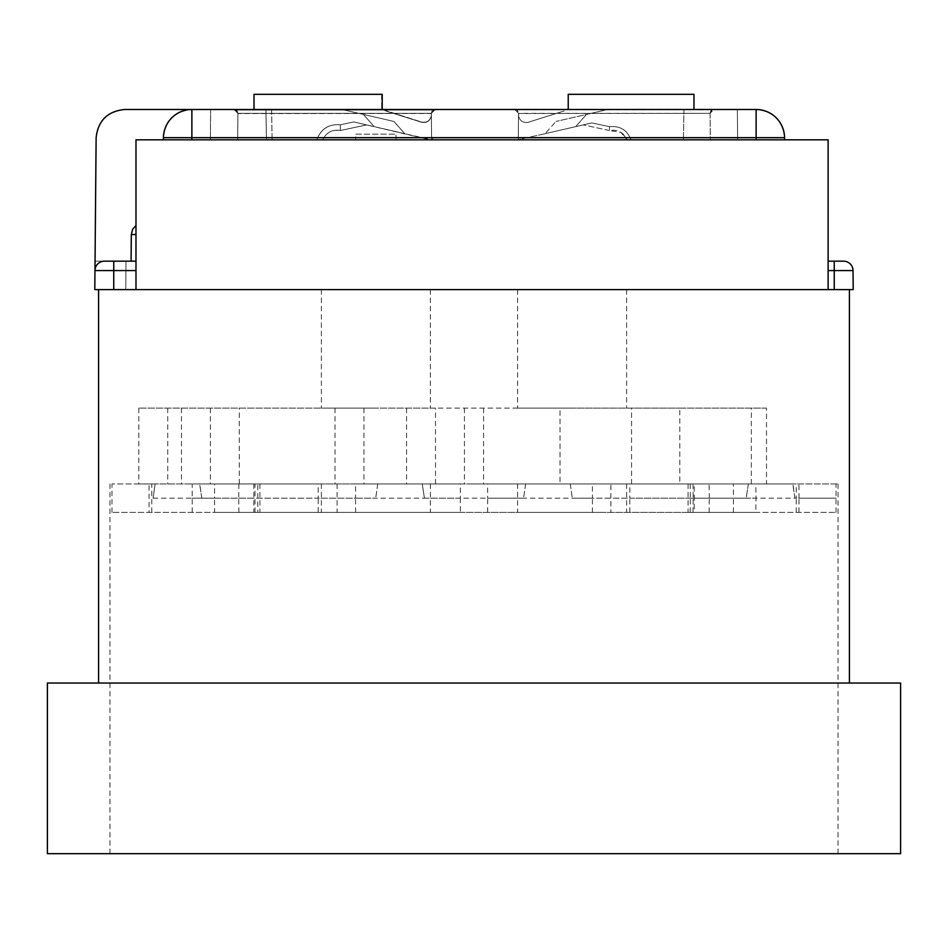 <?xml version="1.0" encoding="UTF-8"?>
<svg xmlns="http://www.w3.org/2000/svg" width="948" height="948" viewBox="0 0 948 948"><rect width="100%" height="100%" fill="white"/><g stroke="black" fill="none" stroke-linecap="round" stroke-linejoin="round"><path stroke-width="0.71" stroke-dasharray="4.74 3.56" d="M828.125 261.174L834.24 261.174L828.125 261.174L828.125 289.614L828.125 261.174L843.554 261.174A9.48 9.48 0 0 1 853.034 270.571L853.2 289.614L828.125 289.614L828.125 261.174L843.554 261.174C849.23 261.767 852.394 264.895 853.034 270.571C852.394 264.895 849.23 261.767 843.554 261.174C849.23 261.767 852.394 264.895 853.034 270.571C852.394 264.895 849.23 261.767 843.554 261.174L828.125 261.174L828.125 289.614L94.8 289.614L94.966 270.571C95.606 264.895 98.77 261.767 104.446 261.174L126.013 261.174L104.446 261.174L126.013 261.174L125.764 289.614L94.8 289.614L94.966 270.571C95.606 264.895 98.77 261.767 104.446 261.174A9.48 9.48 0 0 0 94.966 270.571C95.606 264.895 98.77 261.767 104.446 261.174L135.979 261.174L135.979 234.535C135.979 221.879 135.979 221.879 135.979 234.535C135.979 221.879 135.979 221.879 135.979 234.535C135.979 221.879 135.979 221.879 135.979 234.535C135.979 221.879 135.979 221.879 135.979 234.535L135.979 261.174L131.073 261.174L135.979 261.174L135.979 234.535L135.979 261.174L131.073 261.174L135.979 261.174L135.979 289.614L135.979 261.174L95.049 261.174L94.8 289.614L125.764 289.614L94.8 289.614L125.764 289.614L126.013 261.174L125.764 289.614L126.013 261.174L95.049 261.174L96.127 137.685C98.047 120.669 107.527 111.26 124.567 109.494L210.646 109.494L210.373 139.83L210.646 109.494L191.875 109.494L210.646 109.494L210.373 139.83L163.412 139.83L191.852 139.83L163.412 139.83L163.435 137.685L163.412 139.83L210.373 139.83L135.979 139.83L135.979 261.174L135.979 139.83L210.373 139.83L210.646 109.494L191.875 109.494A28.44 28.44 0 0 0 163.435 137.685C165.355 120.669 174.835 111.26 191.875 109.494L210.646 109.494M237.912 113.499L234.12 109.494L435.168 109.494L431.376 113.322L435.168 109.494L234.12 109.494L435.168 109.494L431.376 113.322L431.601 139.83L431.376 113.322L431.601 139.83L431.376 113.499L237.912 113.535L237.687 139.83L237.912 113.322L237.687 139.83L431.601 139.83L237.687 139.83L431.601 139.83L237.687 139.83L237.912 113.322L234.12 109.494L237.912 113.322L431.376 113.322L431.601 139.83L404.796 133.704L430.048 139.83L431.601 139.83L431.376 113.499M518.295 139.83L518.52 113.322L518.295 139.83L518.52 113.322L518.295 139.83L710.313 139.83L518.295 139.83M271.578 109.707L272.112 139.83L266.447 139.83L265.914 109.707L266.447 139.83L316.81 139.83L266.471 139.83L265.938 109.494L271.578 109.494L265.914 109.494L266.471 139.83L316.845 139.83L272.135 139.83L271.578 109.494L342.086 109.494L363.392 114.412L342.086 109.494L265.938 109.494L342.086 109.494L393.87 121.451L404.796 133.704L353.782 121.925L374.152 126.629L363.416 114.424L342.086 109.494L393.87 121.451L404.796 133.704L353.805 121.925L430.048 139.83L404.832 133.704L393.894 121.451L404.832 133.704L374.187 126.629L363.416 114.424L393.894 121.451L342.086 109.494L271.602 109.494L272.135 139.83L271.602 109.494M254.028 94.326L254.028 109.494L254.017 94.326L381.665 94.326L254.005 94.326L382.222 94.326L382.222 109.494L342.086 109.494L393.894 121.451L342.086 109.494L381.665 109.494L254.028 109.494L382.222 109.494L254.005 109.494L382.222 109.494L421.516 122.008L385.658 110.703A56.88 56.88 0 0 1 382.791 109.707M431.293 115.964C429.859 120.929 426.6 122.944 421.516 122.008A7.584 7.584 0 0 0 431.293 115.964L431.293 113.322L431.293 115.964M340.308 124.792C328.672 123.868 320.851 128.881 316.845 139.83L322.782 139.83C326.337 132.376 332.191 129.26 340.356 130.504C332.191 129.26 326.337 132.376 322.782 139.83L316.845 139.83C320.922 128.916 328.743 123.904 340.308 124.792L340.379 130.504C332.215 129.272 326.361 132.376 322.818 139.83C326.361 132.376 332.215 129.272 340.379 130.504L340.308 124.792L353.805 121.925L366.686 124.899L353.782 121.925L366.71 124.911L340.356 130.504L340.285 124.792L340.356 130.504L334.549 130.303L340.356 130.504L366.686 124.899L340.379 130.504L334.573 130.303L340.379 130.504L366.71 124.911L353.805 121.925L340.285 124.792C328.719 123.892 320.886 128.904 316.81 139.83C320.886 128.904 328.707 123.892 340.285 124.792L353.782 121.925L340.308 124.792M385.753 110.963L421.528 122.233L385.753 110.963M431.293 116.201C429.859 121.154 426.6 123.169 421.528 122.233C426.636 123.169 429.882 121.154 431.293 116.201L431.293 113.322L431.293 116.201M683.958 109.494L683.425 139.83L683.958 109.494L607.81 109.494L586.48 114.424L607.81 109.494L683.958 109.494M683.425 139.83L631.084 139.83L683.425 139.83M591.789 122.92L575.709 126.629L586.48 114.424L575.709 126.629L591.789 122.92L583.186 124.911L591.789 122.92L609.552 126.7L609.517 130.504C617.681 129.272 623.535 132.388 627.078 139.83L631.084 139.83L627.078 139.83L620.904 132.388L609.517 130.504L609.552 126.7C620.028 125.646 627.209 130.03 631.084 139.83C627.138 130.054 619.956 125.669 609.552 126.7L591.789 122.92M545.064 133.704L517.478 139.83L545.064 133.704L556.002 121.451L545.064 133.704L575.709 126.629L545.064 133.704M607.81 109.494L556.002 121.451L607.81 109.494L568.231 109.494L693.972 109.494L607.81 109.494M564.143 110.963L528.368 122.233L564.143 110.963M518.603 116.201C520.037 121.154 523.296 123.169 528.368 122.233C523.26 123.169 520.014 121.154 518.603 116.201L518.603 113.322L518.603 116.201M710.088 113.535L710.313 139.83L710.088 113.322L518.52 113.535M784.565 137.685C782.645 120.669 773.165 111.26 756.125 109.494A28.44 28.44 0 0 1 784.565 137.685C782.645 120.669 773.165 111.26 756.125 109.494L737.354 109.494L737.627 139.83L784.589 139.83L737.627 139.83L737.354 109.494L756.125 109.494A28.44 28.44 0 0 1 784.565 137.685L784.589 139.83L784.565 137.685L776.234 137.578L756.125 137.685L756.149 139.83L784.589 139.83L191.852 139.83L756.149 139.83M710.502 111.556L710.088 113.322L713.88 109.494A3.792 3.792 0 0 0 710.502 111.556L713.406 109.707L515.191 109.707L518.106 111.556A3.792 3.792 0 0 0 514.728 109.494L756.125 109.494L756.125 137.685L163.435 137.685C165.355 120.669 174.835 111.26 191.875 109.494L191.852 139.83M163.412 139.83L163.435 137.685M609.517 130.504L583.186 124.911L609.517 130.504M828.125 289.614L853.2 289.614L828.125 289.614L853.2 289.614L828.125 289.614L828.125 139.83L135.979 139.83L135.979 289.614M834.24 261.174L834.24 270.571L853.034 270.571L853.2 289.614L853.034 270.571A9.48 9.48 0 0 0 843.554 261.174M113.76 289.614L113.76 270.571L94.966 270.571C95.606 264.895 98.77 261.767 104.446 261.174L113.76 261.174L113.76 270.571L135.979 270.571M713.88 109.494L514.728 109.494L518.52 113.286L518.106 111.556M135.979 225.446L132.625 229.298L131.31 234.535L135.979 234.535L131.31 234.535L131.073 261.174L135.979 261.174M435.168 109.743L431.79 111.556A3.792 3.792 0 0 1 433.9 109.707M234.12 109.743L237.498 111.556L237.912 113.322L431.376 113.322L431.79 111.556M235.388 109.707A3.792 3.792 0 0 1 237.498 111.556M693.972 109.494L693.972 94.326L568.231 94.326L568.231 109.494M254.052 94.326L254.052 109.494M381.665 94.326L381.665 109.494L381.665 94.326M355.82 134.142L395.98 134.142L355.82 134.142L355.678 139.83L396.122 139.83L355.678 139.83M396.122 139.83L395.98 134.142M432.75 139.83C432.75 136.322 432.75 136.322 432.75 139.83C432.75 136.322 432.75 136.322 432.75 139.83L432.75 136.749M474 483.954L838.032 483.954L474 483.954M679.787 483.954L138.823 483.954L751.349 483.954L679.787 483.954L679.787 408.114L766.529 408.114L766.529 483.954M435.499 483.954L435.499 408.114L138.823 408.114L560.007 408.114L560.007 483.954M483.587 408.114L483.587 483.954M406.585 408.114L406.585 483.954M239.299 483.954L239.299 408.114M766.529 408.114L435.499 408.114M464.413 408.114L464.413 483.954M900.6 683.034L47.4 683.034L47.4 853.674L900.6 853.674L900.6 683.034M98.592 683.034L849.408 683.034L98.592 683.034L98.592 289.614L849.408 289.614L849.408 683.034M474 853.674L838.032 853.674L474 853.674M849.408 289.614L98.592 289.614M572.106 289.614L517.596 289.614L572.106 289.614M375.894 289.614L321.384 289.614L375.894 289.614M375.894 408.114L321.384 408.114L375.894 408.114M572.106 408.114L517.596 408.114L572.106 408.114M560.007 408.114L679.787 408.114M181.471 408.114L181.471 483.954M210.385 408.114L210.385 483.954M167.737 408.114L167.737 483.954M138.823 408.114L138.823 483.954M335.023 408.114L335.023 483.954M363.937 408.114L363.937 483.954M751.349 483.954L751.349 408.114M631.558 483.954L631.558 408.114M798.939 512.394L799.034 498.174L794.922 498.174L792.753 483.954L748.363 483.954L746.195 498.174L694.232 498.174L694.173 512.394L688.07 512.394L709.128 512.394L487.639 512.394L487.675 498.174L192.006 498.174L254.822 498.174L214.556 498.174L214.592 512.394L111.983 512.394L460.361 512.394L460.325 498.174L755.994 498.174L755.805 512.394L693 512.394L836.018 512.394L694.173 512.394M794.922 498.174L792.895 483.954M748.363 483.954L746.195 498.174M525.619 483.954L523.58 498.174L525.619 483.954L111.983 483.954L149.061 483.954L149.061 512.394M570.269 483.954L572.308 498.174L570.269 483.954L525.749 483.954M238.872 512.394L238.706 498.174L259.811 498.174L201.806 498.174L199.767 483.954L155.105 483.954L153.078 498.174L155.105 483.954M201.806 498.174L199.637 483.954M377.731 483.954L375.692 498.174L377.731 483.954L422.251 483.954L424.42 498.174L422.251 483.954M523.58 498.174L487.675 498.174L487.639 483.954M592.405 512.394L592.464 498.174L572.308 498.174M153.078 498.174L214.556 498.174L214.592 483.954M424.42 498.174L460.325 498.174L460.361 483.954L792.753 483.954M355.595 512.394L355.536 498.174L375.692 498.174M405.59 512.394L321.384 512.394L405.59 512.394M405.59 483.954L321.384 483.954L405.59 483.954M601.79 512.394L517.596 512.394L601.79 512.394M601.79 483.954L517.596 483.954L601.79 483.954M460.361 512.394L755.805 512.394M487.639 512.394L214.592 512.394M693 512.394L693.178 498.174L755.994 498.174L755.805 483.954M377.861 483.954L355.595 483.954L355.536 498.174L318.22 498.174L318.173 512.394M238.872 483.954L238.706 498.174L318.22 498.174L318.173 483.954L238.872 483.954L257.773 483.954L257.773 512.394M151.787 512.394L151.787 483.954M255 512.394L255 483.954M192.195 512.394L192.195 483.954M570.139 483.954L592.405 483.954L592.464 498.174L610.832 498.174L610.927 512.394M629.827 512.394L629.78 498.174L610.832 498.174L610.927 483.954L592.405 483.954M709.128 512.394L709.294 498.174L629.78 498.174L629.827 483.954L610.927 483.954M690.227 512.394L690.334 498.174L709.294 498.174L709.128 483.954L629.827 483.954M690.227 483.954L690.334 498.174L694.232 498.174L694.173 483.954L688.07 483.954L709.128 483.954M796.213 512.394L796.261 498.174L836.136 498.174L799.034 498.174L798.939 483.954M733.408 512.394L733.444 498.174L796.261 498.174L796.213 483.954M693 483.954L693.178 498.174L733.444 498.174L733.408 483.954M422.381 483.954L460.361 483.954M355.595 483.954L318.173 483.954M199.767 483.954L257.773 483.954M155.247 483.954L149.061 483.954M748.233 483.954L694.173 483.954M710.088 113.322L518.52 113.322M431.376 113.322L237.912 113.322M366.686 124.899L340.356 130.504M131.31 234.535L135.979 234.535M828.125 270.571L834.24 270.571L834.24 289.614M253.827 483.954L253.827 512.394M337.073 483.954L337.073 512.394M627.078 139.83L623.049 133.988L627.078 139.83M322.782 139.83L323.363 138.515L322.818 139.83M109.968 483.954L109.968 853.674M838.032 483.954L838.032 853.674M321.384 289.614L321.384 408.114M430.404 289.614L430.404 408.114M517.596 289.614L517.596 408.114M626.616 289.614L626.616 408.114M321.384 483.954L321.384 512.394M430.404 483.954L430.404 512.394M517.596 483.954L517.596 512.394M626.616 483.954L626.616 512.394M259.93 483.954L259.93 512.394M111.983 512.394L111.983 483.954M688.07 483.954L688.07 512.394M836.018 512.394L836.018 483.954"/><path stroke-width="1.42" d="M382.791 109.707A56.88 56.88 0 0 1 382.222 109.494L343.022 109.707M163.412 139.83L163.435 137.685A28.44 28.44 0 0 1 191.875 109.494L124.567 109.494C107.527 111.26 98.047 120.669 96.127 137.685L94.8 289.614L853.2 289.614L853.034 270.571L834.24 270.571L834.24 261.174L828.125 261.174M834.24 261.174L843.554 261.174A9.48 9.48 0 0 1 853.034 270.571A9.48 9.48 0 0 0 843.554 261.174M433.9 109.707A3.792 3.792 0 0 1 435.168 109.494L191.875 109.494A28.44 28.44 0 0 0 163.435 137.685L191.875 137.685L191.852 139.83M784.565 137.685L784.589 139.83L784.565 137.685L756.125 137.685L756.125 109.494A28.44 28.44 0 0 1 784.565 137.685M135.979 234.535L131.31 234.535L131.073 261.174L104.446 261.174A9.48 9.48 0 0 0 94.966 270.571L113.76 270.571L113.76 289.614M135.979 270.571L113.76 270.571L113.76 261.174L135.979 261.174M435.168 109.743L434.243 109.743M234.12 109.743L235.045 109.743M210.646 109.494L234.12 109.494A3.792 3.792 0 0 1 235.388 109.707M514.728 109.494L434.966 109.494M756.125 109.494L382.222 109.494L382.222 94.326L254.005 94.326L254.005 109.494L234.322 109.494M693.972 109.494L693.972 94.326L568.231 94.326L568.231 109.494M254.005 109.494L342.086 109.494M135.979 289.614L135.979 139.83L828.125 139.83L828.125 289.614M47.4 683.034L900.6 683.034L900.6 853.674L47.4 853.674L47.4 683.034M849.408 289.614L849.408 683.034M98.592 289.614L98.592 683.034M756.149 139.83L756.125 137.685L191.875 137.685L191.875 109.494M834.24 289.614L834.24 270.571L828.125 270.571M135.979 225.446L132.625 229.298L131.31 234.535M434.705 109.707L234.594 109.707"/></g></svg>
